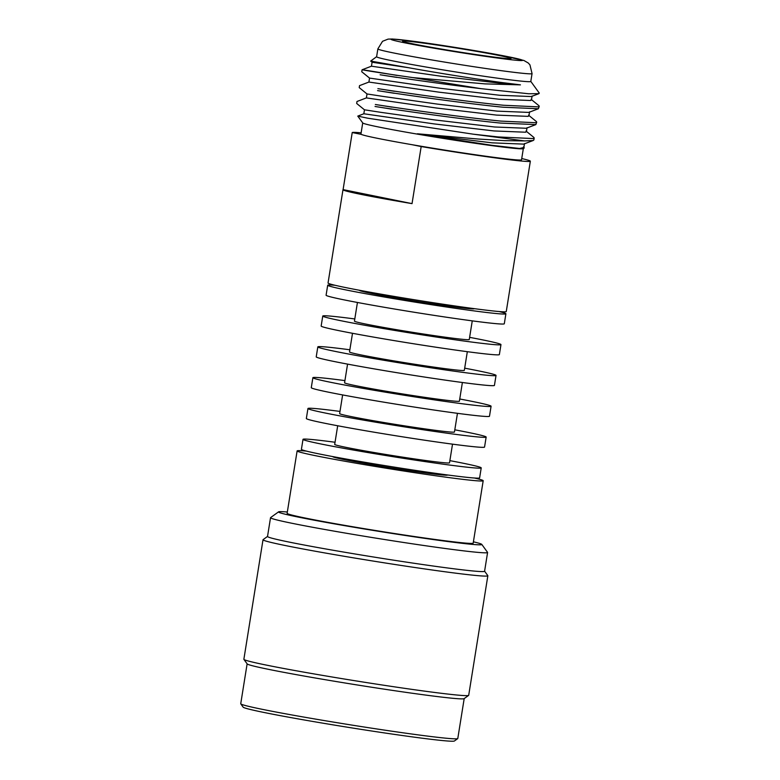 <?xml version="1.0" encoding="UTF-8"?>
<svg xmlns="http://www.w3.org/2000/svg" width="780" height="780" viewBox="0 0 780 780"><rect width="100%" height="100%" fill="white"/><g stroke="black" fill="none" stroke-linecap="round" stroke-linejoin="round"><path stroke-width="1.17" d="M424.037 43.183A54.941 1.755 -170.9 0 1 481.835 52.27A54.941 1.755 -170.9 0 1 511.007 58.568A54.941 1.755 -170.9 0 1 489.538 56.491A54.941 1.755 -170.9 0 1 433.29 47.668A54.941 1.755 -170.9 0 1 402.558 41.203A54.941 1.755 -170.9 0 1 424.037 43.183M464.188 698.607L457.792 738.504A109.912 3.5 -170.9 0 1 457.723 738.601L454.409 741A107.026 3.413 -170.9 0 1 412.601 736.934A107.026 3.413 -170.9 0 1 303.03 719.764A107.026 3.413 -170.9 0 1 243.165 707.167L240.776 703.852A109.912 3.5 -170.9 0 1 240.737 703.736L247.124 663.838M457.723 738.601A109.912 3.5 -170.9 0 1 414.775 734.428A109.912 3.5 -170.9 0 1 302.25 716.8A109.912 3.5 -170.9 0 1 240.776 703.852M484.594 571.194L487.812 575.63A113.851 3.627 -170.9 0 1 487.851 575.757L468.702 695.282A113.851 3.627 -170.9 0 1 468.634 695.389L464.119 698.646A109.912 3.5 -170.9 0 1 421.18 694.473A109.912 3.5 -170.9 0 1 308.656 676.845A109.912 3.5 -170.9 0 1 247.172 663.897L243.906 659.402A113.851 3.627 -170.9 0 1 243.867 659.275L263.016 539.74A113.851 3.627 -170.9 0 1 263.094 539.643L267.53 536.425M468.634 695.389A113.851 3.627 -170.9 0 1 424.144 691.07A113.851 3.627 -170.9 0 1 307.593 672.799A113.851 3.627 -170.9 0 1 243.906 659.402M487.851 575.757A113.851 3.627 -170.9 0 1 443.293 571.535A113.851 3.627 -170.9 0 1 325.133 552.991A113.851 3.627 -170.9 0 1 263.016 539.74M473.411 541.817A102.95 3.286 -170.9 0 1 481.777 544.391L487.558 552.367A109.912 3.5 -170.9 0 1 487.588 552.484L484.585 571.252A109.912 3.5 -170.9 0 1 441.568 567.177A109.912 3.5 -170.9 0 1 327.493 549.266A109.912 3.5 -170.9 0 1 267.52 536.484L270.533 517.715A109.912 3.5 -170.9 0 1 270.601 517.608L278.577 511.846A102.95 3.286 -170.9 0 1 287.332 512.011M487.588 552.484A109.912 3.5 -170.9 0 1 444.571 548.408A109.912 3.5 -170.9 0 1 330.496 530.498A109.912 3.5 -170.9 0 1 270.533 517.715M481.777 544.391A102.95 3.286 -170.9 0 1 441.519 540.696A102.95 3.286 -170.9 0 1 333.235 523.663A102.95 3.286 -170.9 0 1 278.577 511.846M474.386 478.003A94.224 3.003 -170.9 0 1 483.19 480.724A94.224 3.003 -170.9 0 1 446.316 477.233A94.224 3.003 -170.9 0 1 348.523 461.887A94.224 3.003 -170.9 0 1 297.122 450.918A94.224 3.003 -170.9 0 1 306.335 451.094M483.19 480.724L473.197 543.124A94.224 3.003 -170.9 0 1 436.322 539.633A94.224 3.003 -170.9 0 1 338.53 524.287A94.224 3.003 -170.9 0 1 287.128 513.318L297.122 450.918M447.574 474.971L447.564 475.02A58.139 1.852 -170.9 0 1 424.817 472.865A58.139 1.852 -170.9 0 1 364.465 463.388A58.139 1.852 -170.9 0 1 332.748 456.631L332.758 456.583M449.875 460.639A90.236 2.876 -170.9 0 1 481.221 467.883A90.236 2.876 -170.9 0 1 445.897 464.548A90.236 2.876 -170.9 0 1 352.238 449.845A90.236 2.876 -170.9 0 1 303.01 439.345A90.236 2.876 -170.9 0 1 335.049 442.25M481.221 467.883L479.622 477.877A90.236 2.876 -170.9 0 1 444.298 474.532A90.236 2.876 -170.9 0 1 350.639 459.829A90.236 2.876 -170.9 0 1 301.411 449.329L303.01 439.345M452.517 444.151L449.524 462.813A58.139 1.852 -170.9 0 1 426.767 460.658A58.139 1.852 -170.9 0 1 366.424 451.181A58.139 1.852 -170.9 0 1 334.698 444.415L337.691 425.763M454.808 429.819A90.236 2.876 -170.9 0 1 486.154 437.063A90.236 2.876 -170.9 0 1 450.84 433.719A90.236 2.876 -170.9 0 1 357.181 419.016A90.236 2.876 -170.9 0 1 307.944 408.525A90.236 2.876 -170.9 0 1 339.982 411.421M486.154 437.063L484.555 447.057A90.236 2.876 -170.9 0 1 449.231 443.713A90.236 2.876 -170.9 0 1 355.573 429.01A90.236 2.876 -170.9 0 1 306.345 418.509L307.944 408.525M457.45 413.332L454.457 431.993A58.139 1.852 -170.9 0 1 431.701 429.839A58.139 1.852 -170.9 0 1 371.358 420.361A58.139 1.852 -170.9 0 1 339.641 413.595L342.625 394.933M459.742 398.99A90.236 2.876 -170.9 0 1 491.088 406.244A90.236 2.876 -170.9 0 1 455.773 402.899A90.236 2.876 -170.9 0 1 362.115 388.196A90.236 2.876 -170.9 0 1 312.877 377.695A90.236 2.876 -170.9 0 1 344.926 380.601M491.088 406.244L489.489 416.227A90.236 2.876 -170.9 0 1 454.174 412.883A90.236 2.876 -170.9 0 1 360.516 398.18A90.236 2.876 -170.9 0 1 311.279 387.689L312.877 377.695M462.384 382.502L459.401 401.164A58.139 1.852 -170.9 0 1 436.644 399.009A58.139 1.852 -170.9 0 1 376.301 389.542A58.139 1.852 -170.9 0 1 344.575 382.775L347.568 364.114M464.685 368.17A90.236 2.876 -170.9 0 1 496.031 375.424A90.236 2.876 -170.9 0 1 460.707 372.079A90.236 2.876 -170.9 0 1 367.048 357.377A90.236 2.876 -170.9 0 1 317.821 346.876A90.236 2.876 -170.9 0 1 349.859 349.781M496.031 375.424L494.432 385.408A90.236 2.876 -170.9 0 1 459.108 382.063A90.236 2.876 -170.9 0 1 365.45 367.36A90.236 2.876 -170.9 0 1 316.222 356.86L317.821 346.876M467.327 351.683L464.334 370.344A58.139 1.852 -170.9 0 1 441.577 368.189A58.139 1.852 -170.9 0 1 381.235 358.712A58.139 1.852 -170.9 0 1 349.508 351.956L352.502 333.294M469.619 337.35A90.236 2.876 -170.9 0 1 500.965 344.594A90.236 2.876 -170.9 0 1 465.65 341.25A90.236 2.876 -170.9 0 1 371.992 326.547A90.236 2.876 -170.9 0 1 322.754 316.056A90.236 2.876 -170.9 0 1 354.793 318.952M500.965 344.594L499.366 354.588A90.236 2.876 -170.9 0 1 464.051 351.244A90.236 2.876 -170.9 0 1 370.393 336.541A90.236 2.876 -170.9 0 1 321.155 326.04L322.754 316.056M472.261 320.863L469.267 339.524A58.139 1.852 -170.9 0 1 446.511 337.369A58.139 1.852 -170.9 0 1 386.168 327.892A58.139 1.852 -170.9 0 1 354.452 321.126L357.435 302.465M499.005 311.532A90.236 2.876 -170.9 0 1 505.898 313.774A90.236 2.876 -170.9 0 1 470.584 310.43A90.236 2.876 -170.9 0 1 376.925 295.727A90.236 2.876 -170.9 0 1 327.697 285.226A90.236 2.876 -170.9 0 1 334.952 285.256M505.898 313.774L504.299 323.758A90.236 2.876 -170.9 0 1 468.985 320.424A90.236 2.876 -170.9 0 1 375.326 305.721A90.236 2.876 -170.9 0 1 326.089 295.22L327.697 285.226M474.22 308.656L474.211 308.695A58.139 1.852 -170.9 0 1 451.454 306.54A58.139 1.852 -170.9 0 1 391.111 297.073A58.139 1.852 -170.9 0 1 359.385 290.306L359.395 290.257M343.093 189.618A90.236 2.876 9.1 0 0 342.985 189.725A90.236 2.876 9.1 0 0 412.035 203.629L343.093 189.618L352.228 132.541A90.236 2.876 -170.9 0 1 361.13 132.824M521.732 158.554A90.236 2.876 -170.9 0 1 530.341 161.197L506.259 311.552A90.236 2.876 -170.9 0 1 470.935 308.207A90.236 2.876 -170.9 0 1 377.276 293.504A90.236 2.876 -170.9 0 1 328.048 283.013L342.985 189.725M530.341 161.197A90.236 2.876 -170.9 0 1 495.027 157.852A90.236 2.876 -170.9 0 1 421.18 146.552L412.103 144.709A81.325 2.594 -170.9 0 1 361.306 134.384A81.325 2.594 -170.9 0 1 360.935 134.062L362.719 122.918M412.035 203.629L421.18 146.552M524.062 148.112L523.273 148.678A81.325 2.594 -170.9 0 1 491.498 145.587A81.325 2.594 -170.9 0 1 408.242 132.541A81.325 2.594 -170.9 0 1 362.758 122.967L357.815 116.152M523.322 148.649L521.537 159.783A81.325 2.594 -170.9 0 1 489.713 156.77A81.325 2.594 -170.9 0 1 412.103 144.709M539.253 93.093L538.96 93.639L528.596 93.756L480.831 88.637L412.659 77.59C353.476 69.059 344.789 66.495 397.069 75.436M412.659 77.59L485.004 83.879L520.435 84.864L501.676 83.392L441.636 76.323L371.456 66.203L362.076 69.781L361.754 71.76L369.544 78.088L439.735 88.218L499.775 95.277L531.297 96.544L538.96 93.639M480.831 88.637C444.98 84.425 402.675 78.283 380.113 74.773L396.757 77.415M531.073 99.323L538.863 105.651L539.263 106.294L538.375 106.87L503.529 105.251C466.079 101.576 405.863 93.044 377.89 88.647L394.534 91.289M532.106 95.998L531.472 99.967L530.663 100.513L499.142 99.245L439.101 92.177L368.911 82.056L359.531 85.634L359.219 87.614L367.01 93.951L383.623 96.505L437.19 104.071L497.231 111.13L528.762 112.408L538.395 108.742L503.207 107.231C465.757 103.564 405.551 95.023 377.569 90.626L394.212 93.268M528.538 115.177L536.328 121.505L536.728 122.148L535.831 122.723L500.984 121.105C463.534 117.439 403.328 108.898 375.346 104.501L391.989 107.143M529.571 111.852L528.938 115.82L528.118 116.366L496.597 115.099L436.556 108.03L366.376 97.909L356.996 101.488L356.674 103.477L364.465 109.805L381.079 112.369L434.655 119.925L494.695 126.994L526.217 128.261L535.86 124.595L500.672 123.084C463.223 119.418 403.006 110.877 375.034 106.48L391.677 109.122M539.263 106.294L538.395 108.742M536.728 122.148L535.86 124.595M525.993 131.03L533.783 137.358L534.183 138.001L533.296 138.577L498.449 136.958L473.353 134.199L524.589 140.917L504.641 140.653L478.052 139.016L417.378 133.78L491.761 145.294L519.529 148.473L524.209 148.024L524.082 147.4M534.183 138.001L533.871 139.981L532.974 140.556L524.589 140.917M500.243 78.556A78.078 2.486 -170.9 0 1 419.201 65.832A78.078 2.486 -170.9 0 1 376.603 56.745L377.861 48.896A78.078 2.486 -170.9 0 0 420.459 57.983A78.078 2.486 -170.9 0 0 501.501 70.707A78.078 2.486 -170.9 0 0 532.058 73.593L530.8 81.442A78.078 2.486 -170.9 0 1 500.243 78.556M527.026 127.705L526.393 131.674L525.583 132.22L494.062 130.952L434.021 123.893L363.831 113.763L357.767 116.113L367.692 118.189L473.353 134.199M520.435 84.864L501.813 82.534C475.439 78.975 436.439 72.774 408.691 67.733L370.656 61.074L376.613 56.706M361.306 134.384L352.228 132.541M408.691 67.733L372.089 62.234L370.656 61.074M533.315 140.449L523.682 144.115L492.151 142.847L417.378 133.78M371.456 66.203L372.089 62.234M368.911 82.056L369.544 78.088M366.376 97.909L367.01 93.951M363.831 113.763L364.465 109.805M524.492 143.569L523.858 147.527L519.529 148.473M496.431 57.886A66.514 2.116 -170.9 0 1 404.43 42.754A66.514 2.116 -170.9 0 1 417.144 41.779A66.514 2.116 -170.9 0 1 509.145 56.911A66.514 2.116 -170.9 0 1 496.431 57.886M532.058 73.593L529.932 64.847L528.245 62.995L523.848 60.45L496.49 54.463C473.714 50.242 439.579 44.782 416.871 41.73L392.36 39L388.069 39.117L382.541 41.301L377.861 48.896M530.809 81.403L539.263 93.083M524.082 147.391L523.458 146.884"/></g></svg>
